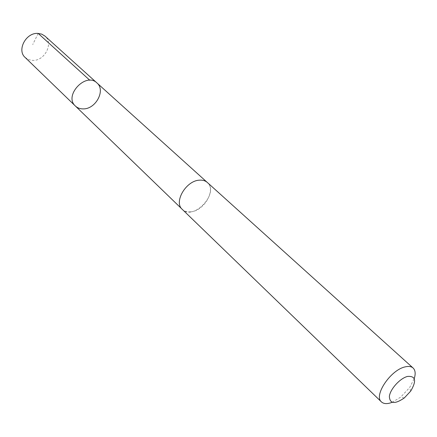 <?xml version="1.0" encoding="UTF-8"?>
<svg xmlns="http://www.w3.org/2000/svg" width="437" height="437" viewBox="0 0 437 437"><rect width="100%" height="100%" fill="white"/><g stroke="black" fill="none" stroke-linecap="round" stroke-linejoin="round"><path stroke-width="0.33" stroke-dasharray="2.19 1.64" d="M25.117 57.438L28.618 59.661L32.868 60.41C44.809 60.934 53.762 43.225 45.016 36.124M190.712 211.83C204.166 211 216.37 189.68 207.335 182.491C205.297 180.694 202.653 179.924 199.409 180.181C185.993 180.678 173.505 202.118 182.262 209.345C184.414 211.35 187.233 212.18 190.712 211.83M96.927 82.932C105.852 90.142 95.9 109.048 83.407 108.889C80.184 108.971 77.502 108.015 75.372 106.016M181.972 209.061L182.262 209.345C193.405 221.182 219.909 192.793 207.34 182.486M392.12 402.324L400.713 397.113L409.633 387.559L414.243 378.628M38.177 33.403L32.72 44.596M207.335 182.491L207.034 182.218M410.714 391.093L409.633 387.559M404.312 397.949L400.713 397.113"/><path stroke-width="0.66" d="M83.407 108.889C80.184 108.971 77.502 108.015 75.372 106.016C63.507 95.741 85.86 71.799 96.927 82.932C105.852 90.142 95.9 109.048 83.407 108.889M45.016 36.124L41.706 34.119L37.735 33.392C25.859 32.644 16.699 50.266 25.117 57.438L75.372 106.016C63.507 95.741 85.86 71.799 96.927 82.932L45.016 36.124M414.243 378.628C415.751 373.761 415.368 370.221 413.107 368.009L207.34 182.486C205.303 180.689 202.659 179.918 199.409 180.17C185.987 180.667 173.494 202.123 182.256 209.35L381.452 401.92C383.812 404.023 387.368 404.159 392.12 402.324M413.107 368.009C411.272 366.408 408.6 366.042 405.094 366.9C390.656 369.86 373.351 395.704 381.452 401.92M407.497 376.437C400.019 378.289 390.225 389.072 389.362 396.397C389.799 403.925 394.78 404.443 404.312 397.949L410.714 391.093C416.761 380.693 415.691 375.809 407.497 376.437M89.842 80.282L38.177 33.403M207.034 182.218L96.927 82.932M181.972 209.061L75.372 106.016"/></g></svg>
